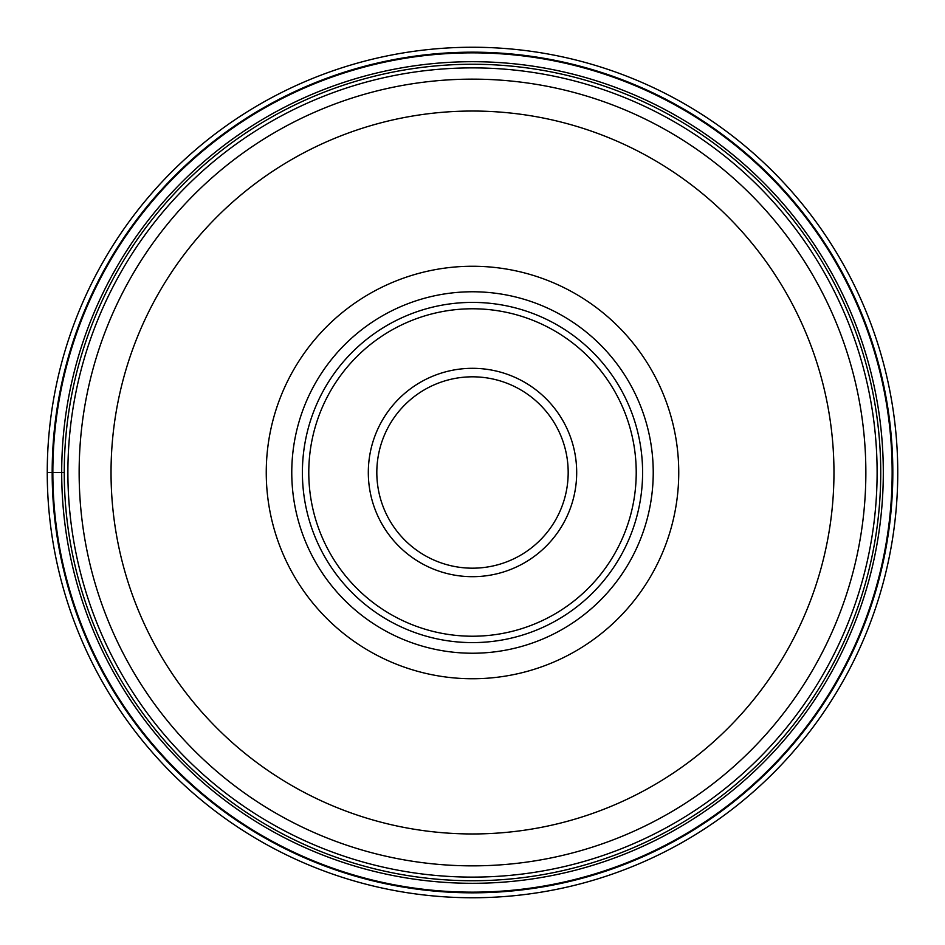 <?xml version="1.0" encoding="UTF-8"?>
<svg xmlns="http://www.w3.org/2000/svg" width="945" height="945" viewBox="0 0 945 945"><rect width="100%" height="100%" fill="white"/><g stroke="black" fill="none" stroke-linecap="round" stroke-linejoin="round"><path stroke-width="1.42" d="M47.25 472.5A425.25 425.25 0 0 1 472.5 47.25A425.25 425.25 0 0 1 897.75 472.5A425.25 425.25 0 0 1 472.5 897.75A425.25 425.25 0 0 1 47.25 472.5A425.25 425.25 0 0 1 472.5 47.25A425.25 425.25 0 0 1 897.75 472.5A425.25 425.25 0 0 1 472.5 897.75A425.25 425.25 0 0 1 47.25 472.5L64.26 472.5A408.24 408.24 0 0 1 472.665 64.26A408.24 408.24 0 0 1 880.74 472.819A408.24 408.24 0 0 1 472.335 880.74A408.24 408.24 0 0 1 64.26 472.181A408.24 408.24 0 0 1 472.665 64.26A408.24 408.24 0 0 1 880.74 472.819A408.24 408.24 0 0 1 472.335 880.74A408.24 408.24 0 0 1 64.26 472.5M892.151 472.5A419.651 419.651 0 0 0 472.5 52.849A419.651 419.651 0 0 0 52.849 472.5A419.651 419.651 0 0 0 472.5 892.151A419.651 419.651 0 0 0 892.151 472.5M79.144 472.039A393.356 393.356 0 0 1 472.736 79.144A393.356 393.356 0 0 1 865.856 472.961A393.356 393.356 0 0 1 472.264 865.856A393.356 393.356 0 0 1 79.144 472.039A393.356 393.356 0 0 1 472.736 79.144A393.356 393.356 0 0 1 865.856 472.961A393.356 393.356 0 0 1 472.264 865.856A393.356 393.356 0 0 1 79.144 472.039M266.254 472.5A206.246 206.246 0 0 0 472.5 678.746A206.246 206.246 0 0 0 678.746 472.5A206.246 206.246 0 0 0 472.5 266.254A206.246 206.246 0 0 0 266.254 472.5M291.769 472.5A180.731 180.731 0 0 0 472.5 653.231A180.731 180.731 0 0 0 653.231 472.5A180.731 180.731 0 0 0 472.5 291.769A180.731 180.731 0 0 0 291.769 472.5M642.6 472.5A170.1 170.1 0 0 0 472.5 302.4A170.1 170.1 0 0 0 302.4 472.5A170.1 170.1 0 0 0 472.5 642.6A170.1 170.1 0 0 0 642.6 472.5M376.819 472.181A95.681 95.681 0 0 0 472.346 568.181A95.681 95.681 0 0 0 568.181 472.5A95.681 95.681 0 0 0 472.654 376.819A95.681 95.681 0 0 0 376.819 472.181M892.824 472.5A420.324 420.324 0 0 1 472.5 892.824A420.324 420.324 0 0 1 52.176 472.5A420.324 420.324 0 0 1 472.5 52.176A420.324 420.324 0 0 1 892.824 472.5M883.303 472.5A410.803 410.803 0 0 1 472.5 883.303A410.803 410.803 0 0 1 61.697 472.5A410.803 410.803 0 0 1 472.5 61.697A410.803 410.803 0 0 1 883.303 472.5M877.114 472.819A404.614 404.614 0 0 0 472.665 67.886A404.614 404.614 0 0 0 67.886 472.5A404.614 404.614 0 0 0 472.335 877.114A404.614 404.614 0 0 0 877.114 472.819M111.037 472.5A361.462 361.462 0 0 1 472.713 111.037A361.462 361.462 0 0 1 833.962 472.925A361.462 361.462 0 0 1 472.287 833.962A361.462 361.462 0 0 1 111.037 472.5M308.779 472.5A163.721 163.721 0 0 1 472.5 308.779A163.721 163.721 0 0 1 636.221 472.5A163.721 163.721 0 0 1 472.5 636.221A163.721 163.721 0 0 1 308.779 472.5M576.686 472.843A104.186 104.186 0 0 0 472.665 368.314A104.186 104.186 0 0 0 368.314 472.5A104.186 104.186 0 0 0 472.335 576.686A104.186 104.186 0 0 0 576.686 472.843M376.819 472.5A95.681 95.681 0 0 0 472.346 568.181A95.681 95.681 0 0 0 568.181 472.5"/></g></svg>
